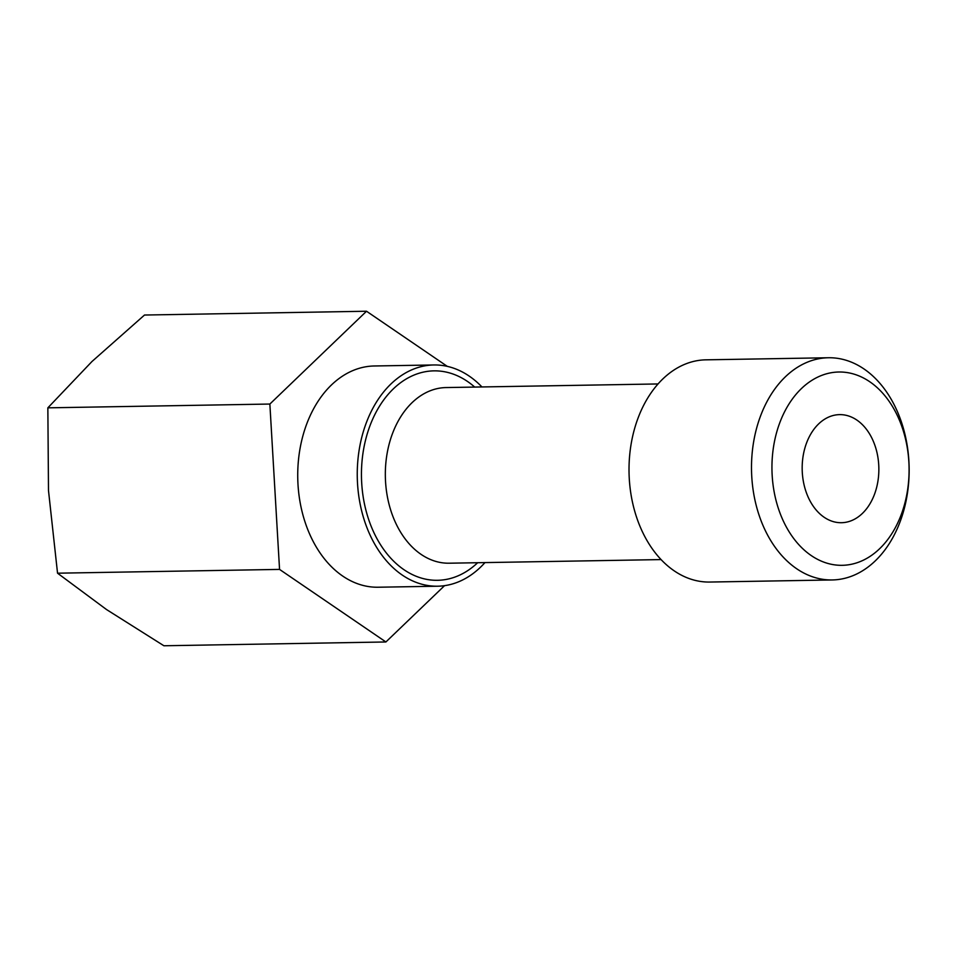 <?xml version="1.0" encoding="UTF-8"?>
<svg xmlns="http://www.w3.org/2000/svg" width="957" height="957" viewBox="0 0 957 957"><rect width="100%" height="100%" fill="white"/><g stroke="black" fill="none" stroke-linecap="round" stroke-linejoin="round"><path stroke-width="1.44" d="M447.314 366.375L366.519 311.24L144.507 315.032L91.98 361.507L47.85 407.838L48.496 490.582L57.54 573.195L106.526 609.549L163.898 645.76L385.898 641.968L444.55 585.66M481.945 386.951A110.641 78.474 89 0 0 433.844 364.964L374.319 365.981A110.641 78.474 89 0 0 297.747 477.95A110.641 78.474 89 0 0 378.099 587.227L437.624 586.21A110.641 78.474 89 0 0 480.45 567.262A110.641 78.474 89 0 0 484.948 562.596M366.519 311.24L269.862 404.045L279.552 569.403L385.898 641.968M433.844 364.964A110.641 78.474 89 0 0 357.272 476.933A110.641 78.474 89 0 0 437.624 586.21M828.427 357.751L705.943 359.832A111.12 78.809 89 0 0 629.036 472.291A111.12 78.809 89 0 0 709.735 582.047L832.219 579.954A111.12 78.809 89 0 0 875.224 560.922A111.12 78.809 89 0 0 905.274 435.674A111.12 78.809 89 0 0 828.427 357.751A111.12 78.809 89 0 0 751.52 470.198A111.12 78.809 89 0 0 832.219 579.954M879.579 548.768A96.657 68.557 89 0 0 869.793 381.771A96.657 68.557 89 0 0 772.179 475.485A96.657 68.557 89 0 0 879.579 548.768M862.365 513.454A54.047 38.34 89 0 0 876.971 452.541A54.047 38.34 89 0 0 839.588 414.632A54.047 38.34 89 0 0 802.181 469.325A54.047 38.34 89 0 0 841.442 522.713A54.047 38.34 89 0 0 862.365 513.454M47.85 407.838L269.862 404.045M57.54 573.195L279.552 569.403M474.684 387.071A104.732 74.275 89 0 0 378.505 407.849A104.732 74.275 89 0 0 380.85 545.239A104.732 74.275 89 0 0 477.675 562.716M658.069 383.948L446.141 387.561A87.829 62.301 89 0 0 385.348 476.442A87.829 62.301 89 0 0 449.144 563.206L661.072 559.582"/></g></svg>
